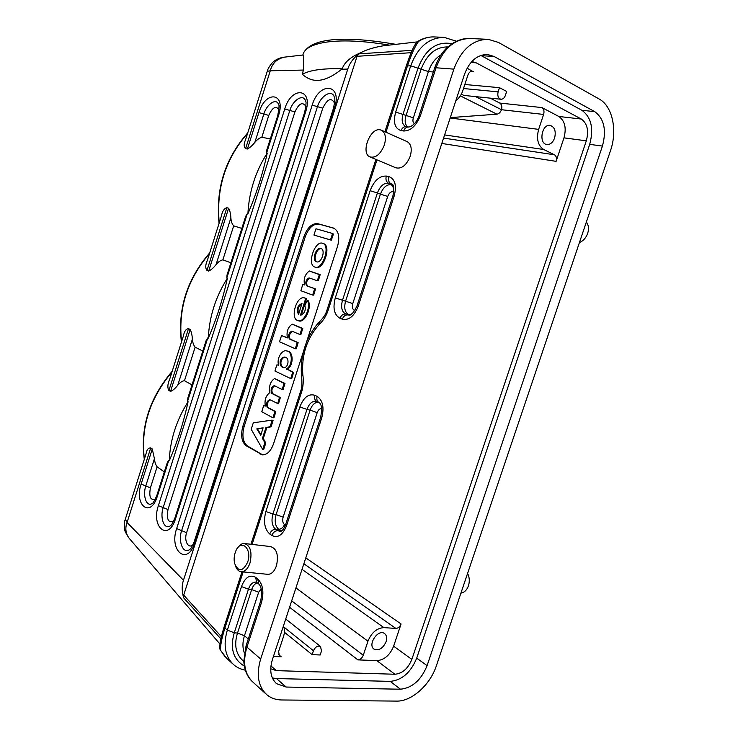 <?xml version="1.0" encoding="UTF-8"?>
<svg xmlns="http://www.w3.org/2000/svg" width="738" height="738" viewBox="0 0 738 738"><rect width="100%" height="100%" fill="white"/><g stroke="black" fill="none" stroke-linecap="round" stroke-linejoin="round"><path stroke-width="1.11" d="M253.199 682.382C244.527 674.283 242.433 662.521 246.926 647.106L260.662 659.025C256.077 674.707 258.143 686.617 266.861 694.762C270.966 698.157 275.911 699.892 281.695 699.975L396.657 701.1C411.675 701.57 430.254 684.753 436.379 665.741L610.51 150.598C617.595 130.561 612.522 106.106 599.182 99.021L498.399 42.407L488.242 39.335C472.818 39.446 461.351 49.381 453.852 69.141L436.057 67.767L420.54 115.285L419.138 115.525C417.671 120.294 413.612 126.29 408.732 127.028M302.359 74.27C305.947 72.223 311.122 70.719 317.884 69.759C324.692 68.819 332.801 68.505 342.229 68.837L341.722 69.234C333.364 75.829 326.058 79.483 319.812 80.211C313.429 81.032 307.608 79.049 302.359 74.27L303.355 70.064C303.955 61.245 303.807 56.226 302.903 55.009L284.416 57.14C276.879 58.855 272.165 63.403 270.274 70.783L267.248 71.328L245.643 139.5C243.697 143.762 243.678 146.816 245.579 148.67L247.396 149.039L258.964 112.573C265.486 90.008 286.261 92.416 278.53 115.58L266.621 152.969L267.23 153.098C262.756 173.9 256.307 194.149 247.894 213.826L247.304 213.651L226.797 278.078L227.369 278.3C222.867 299.139 216.511 319.093 208.31 338.17L207.756 337.903L187.535 401.407L188.079 401.721C183.55 422.588 177.286 442.256 169.288 460.743L168.762 460.383L157.323 496.314C150.543 518.694 133.827 505.179 141.142 484.073L152.268 448.99L150.709 447.911C148.32 447.754 146.761 449.728 146.032 453.842L125.359 519.091L127.065 522.486L183.467 580.262L347.782 69.095C349.563 63.385 353.234 58.302 358.806 53.865L357.044 56.309L411.158 52.684M226.861 207.719C224.149 208.476 222.313 211.289 221.354 216.16L207.396 260.219C205.367 264.739 205.229 268.134 206.981 270.422L208.688 271.086L228.623 208.227L226.861 207.719L206.981 270.422M228.623 208.227C229.933 210.662 230.68 213.882 230.883 217.876C231.105 221.391 232.036 224.057 233.678 225.865L241.833 228.411M226.797 278.078L227.036 274.923L245.671 216.345L247.304 213.651M247.894 213.826C249.047 191.705 255.496 171.465 267.23 153.098M266.621 152.969L266.769 150.1M270.329 138.882L261.815 137.305C259.407 137.96 257.092 139.639 254.868 142.342M261.815 137.305L268.77 115.414L263.863 113.993L254.859 142.342C252.359 145.46 249.878 147.692 247.396 149.039M188.513 328.65C185.967 328.945 184.279 331.334 183.439 335.827L169.666 379.277C167.563 384.046 167.314 387.782 168.91 390.485L170.524 391.426L190.183 329.452L188.513 328.65L168.91 390.485M190.183 329.452C191.419 332.045 192.157 335.273 192.387 339.129C192.646 342.515 193.559 345.2 195.127 347.183L202.802 351.039M206.253 340.236L207.756 337.903M208.31 338.17C209.26 316.805 215.616 296.851 227.369 278.3M230.893 262.783L222.876 259.859C220.542 260.311 218.263 261.907 216.031 264.647L230.883 217.876M216.022 264.665C213.531 267.811 211.086 269.951 208.688 271.086M152.268 448.99L154.427 458.704C154.712 461.96 155.607 464.663 157.111 466.822L164.316 471.951M157.323 496.314L156.843 495.429L167.369 462.357L168.762 460.383M169.288 460.743C170.044 440.116 176.308 420.439 188.079 401.721M187.535 401.407L187.867 397.985L206.243 340.227M192.009 384.922L184.472 380.707C182.221 380.946 179.98 382.469 177.747 385.254M177.738 385.264C175.238 388.456 172.84 390.503 170.524 391.426M416.702 658.148L427.09 665.621C421.149 680.095 412.274 687.964 400.466 689.218L286.187 687.05L276.612 683.692C270.68 678.268 269.269 670.279 272.359 659.744L464.488 74.335C469.525 61.079 477.237 54.474 487.615 54.511L493.999 56.448L594.736 111.65L581.895 110.285C591.313 117.259 593.915 128.615 589.699 144.353L416.702 658.148C410.826 672.456 401.998 680.205 390.236 681.377L276.464 678.554L272.359 677.964M427.09 665.621L602.42 146.087C606.701 130.165 604.145 118.689 594.736 111.65M260.662 659.025L453.852 69.141M386.085 641.728C382.847 648.536 378.825 650.999 374.009 649.108C367.33 644.781 378.087 628.702 384.443 633.462C386.657 635.169 387.201 637.927 386.085 641.728M270.726 668.776L276.381 670.639L394.895 674.246C402.413 673.536 408.059 668.582 411.85 659.385L586.313 140.829C589.007 130.709 587.337 123.449 581.295 119.039L476.148 62.813L472.191 61.623M455.909 100.479C458.999 98.357 461.259 95.174 462.698 90.949L467.938 74.99C468.907 72.453 470.392 71.208 472.403 71.235L467.108 68.191M554.607 138.034C556.184 131.161 554.662 126.936 550.041 125.368C541.757 123.892 538.436 143.578 546.775 144.519C550.216 144.768 552.827 142.6 554.607 138.034M461.49 93.892L463.602 95.377L500.964 99.252M499.488 87.684L498.104 91.863C497.292 95.866 498.224 98.32 500.899 99.243C502.929 99.27 504.395 98.062 505.299 95.608L506.674 91.447L499.488 87.684L464.82 84.492M450.281 117.619L496.905 114.187C498.934 113.837 500.465 112.351 501.489 109.722L543.629 114.436C544.45 111.253 543.878 108.966 541.932 107.582L558.832 116.475C564.874 120.811 566.59 127.932 563.98 137.849L556.101 161.345C556.913 158.255 556.369 156.078 554.487 154.796L543.712 149.51C537.901 145.607 536.212 138.901 538.639 129.371L543.629 114.436M541.932 107.582L499.755 103.052L490.133 98.126M499.755 103.052C501.702 104.39 502.292 106.595 501.517 109.639M394.895 674.246L376.869 660.639C384.332 660.021 389.913 655.196 393.631 646.184L401.075 623.979C399.904 626.802 398.169 628.278 395.872 628.425L383.935 627.632C376.878 628.047 371.546 632.577 367.948 641.211L363.262 655.27C362.072 658.139 360.273 659.68 357.875 659.873L289.582 607.263M283.447 625.953C284.748 629.053 284.767 632.604 283.503 636.59L278.595 651.543L279.462 656.165L281.206 656.783L273.429 656.469M313.936 235.053L315.965 228.771L332.561 233.494L330.486 239.896L313.936 235.053L331.316 240.191L333.438 234.047L332.561 233.494M333.438 234.047L332.607 233.762M331.51 239.998L330.689 239.702M331.316 240.191L330.486 239.896M316.98 261.898C312.663 259.933 316.703 247.654 321.334 248.678M320.873 248.475C315.984 246.64 311.501 260.505 316.565 261.796C321.399 263.743 325.984 249.878 320.956 248.503M314.858 267.073C306.611 264.933 314.858 239.97 322.718 243.337C330.845 245.551 322.626 270.348 314.858 267.073M315.689 267.341C323.456 270.615 331.676 245.837 323.539 243.623L323.373 243.568M309.305 270.984L319.388 274.628L317.275 280.735L309.065 277.885C305.938 279.711 305.089 282.34 306.519 285.772L314.702 288.696L312.635 295.062L300.873 290.744L302.709 284.656L304.499 284.582C303.419 278.807 305.015 274.278 309.305 270.984M317.275 280.735L318.299 280.809L320.172 274.628L309.37 270.984M320.172 274.628L319.333 274.361M320.218 274.896L319.388 274.628M318.299 280.809L317.469 280.551M312.635 295.062L313.668 295.126L315.532 288.955L307.349 286.021C305.919 282.691 306.74 280.062 309.812 278.143M307.349 286.021L306.519 285.772M315.532 288.955L314.702 288.696M315.578 289.222L314.748 288.964M313.668 295.126L312.829 294.877M304.379 284.96L302.903 284.471M298.669 314.13L301.953 303.456C297.294 305.689 296.123 309.296 298.456 314.287L298.669 314.13M298.742 313.881C297.165 309.471 298.244 306.122 301.99 303.835M304.859 305.431L307.322 300.394C311.344 307.082 304.074 322.875 298.032 320.67C289.628 319.01 296.519 295.071 304.582 297.931L305.633 298.669L300.486 315.089C304.545 313.678 306.002 310.449 304.859 305.431M298.392 320.744L298.872 320.91C304.914 323.115 312.183 307.331 308.161 300.643L307.322 300.394M301.279 314.978L306.473 298.918L305.412 298.18M306.436 298.65L305.606 298.401M306.473 298.918L305.633 298.669M301.113 315.015L300.412 314.822M292.137 324.157L301.971 328.447L299.877 334.508L291.861 331.131C288.798 332.792 287.958 335.403 289.333 338.963L297.313 342.414L295.265 348.742L279.508 341.777L281.51 335.578L287.359 337.644C286.335 331.731 287.921 327.229 292.137 324.157M299.877 334.508L300.901 334.554L302.764 328.401L292.193 324.157M302.764 328.401L301.925 328.17M302.811 328.678L301.971 328.447M300.901 334.554L300.062 334.332M295.265 348.742L296.298 348.788L298.152 342.644L290.172 339.185C288.779 335.956 289.527 333.345 292.414 331.362M290.172 339.185L289.333 338.963M298.152 342.644L297.313 342.414M298.198 342.921L297.359 342.69M296.298 348.788L295.458 348.567M287.313 337.949L281.51 335.578M283.457 367.662C281.187 366.371 280.44 364.092 281.206 360.836C282.128 358.419 283.576 357.229 285.578 357.266M280.366 360.624C279.573 364.277 280.514 366.601 283.171 367.625C288.189 368.862 290.108 357.856 285.025 357.091C282.912 356.878 281.363 358.05 280.366 360.624M286.501 368.825L292.737 372.247L290.689 378.585L274.96 371.011L276.787 364.959L278.678 365.135C276.16 358.668 282.313 349.046 286.796 350.984C292.488 351.085 293.134 365.384 286.501 368.825L287.35 369.037C293.982 365.596 293.337 351.306 287.645 351.205L287.036 351.048M290.689 378.585L291.722 378.622L293.586 372.459L287.35 369.037M293.586 372.459L292.737 372.247M293.632 372.736L292.783 372.533M291.722 378.622L290.873 378.419M278.641 365.393L276.962 364.793M274.564 378.557L284.148 383.502L282.073 389.516L274.268 385.605C271.261 387.099 270.422 389.701 271.75 393.391L279.527 397.376L277.682 403.501L269.739 399.618C266.75 401.075 265.911 403.658 267.23 407.385L274.951 411.509L272.922 417.791L261.805 411.749L263.623 405.725L265.32 405.891C264.352 400.014 265.846 395.596 269.822 392.634L269.951 392.238C268.761 386.159 270.302 381.592 274.564 378.557M282.073 389.516L283.106 389.544L284.96 383.419L274.619 378.557M284.96 383.419L284.112 383.225M284.997 383.705L284.148 383.502M283.106 389.544L282.257 389.35M277.497 403.668L278.53 403.686L280.375 397.57L272.599 393.585C271.252 390.402 271.935 387.81 274.665 385.808M272.599 393.585L271.75 393.391M280.375 397.57L279.527 397.376M280.422 397.856L279.564 397.662M278.53 403.686L277.682 403.501M272.922 417.791L273.964 417.8L275.809 411.693L268.079 407.57C266.741 404.396 267.414 401.813 270.108 399.802M268.079 407.57L267.23 407.385M275.809 411.693L274.951 411.509M275.846 411.979L274.997 411.795M273.964 417.8L273.106 417.625M265.311 406.094L263.807 405.559M260.809 435.309L263.069 427.772L256.852 429.009L260.809 435.309M260.975 434.793L257.7 429.184L256.852 429.009M256.981 428.594L263.143 428.04M264.877 442.791L262.654 449.387L251.169 429.248L253.328 422.809L272.119 420.116L270.191 426.647L265.948 427.523L262.442 438.363L264.877 442.791L265.735 442.948L263.3 438.529L266.796 427.699L271.04 426.822L273.06 420.586L272.119 420.116M262.654 449.387L263.724 449.424L265.745 443.206L264.887 443.04M263.724 449.424L262.866 449.267M273.06 420.586L272.202 420.411M271.04 426.822L270.191 426.647M270.901 426.988L270.043 426.813M266.944 427.533L266.086 427.357M266.796 427.699L265.948 427.523M263.3 438.529L262.442 438.363M263.3 438.778L262.442 438.612M262.608 454.857L247.479 445.992C242.857 442.145 241.76 435.604 244.177 426.37L305.246 236.797C308.705 227.774 313.318 223.559 319.065 224.131L334.148 228.328M306.196 343.059L337.543 246.372C339.997 237.009 338.696 230.92 333.631 228.107L317.838 223.697C312.091 223.116 307.478 227.341 304.019 236.372L242.913 426.121C240.487 435.365 241.584 441.905 246.197 445.761L262.285 454.829C267.045 454.894 270.8 451.213 273.549 443.778L303.669 350.882M221.326 636.617L183.688 595.114L357.044 56.309M358.806 53.865L412.201 50.332M183.688 595.114L183.725 597.946L220.828 638.831M183.725 597.946C181.779 591.516 181.696 585.621 183.467 580.262M219.961 644.071L129.196 538.316C125.635 533.5 124.925 528.214 127.065 522.486L150.709 447.911M347.782 69.095L341.722 69.234M303.355 70.064L270.274 70.783L245.579 148.67M417.062 41.909L388.031 45.249C380.614 45.913 373.068 47.666 365.411 50.498L355.504 55.119C348.318 59.16 343.89 63.726 342.229 68.837M447.874 46.937C435.734 46.808 426.795 54.298 421.057 69.4L406.011 115.598C404.516 120.774 405.033 124.519 407.542 126.853M405.78 126.549C402.219 124.657 401.297 120.562 403.022 114.279L418.086 67.988C425.623 49.022 436.924 40.931 451.988 43.717M243.817 661.451C235.883 654.643 233.78 645.197 237.507 633.084L234.278 632.78C229.822 648.25 233.162 659.348 244.315 666.063M232.636 663.739L226.612 658.278L220.671 650.427C220.155 646.276 221.566 638.813 224.915 628.029L227.332 630.123L241.483 586.581C245.145 577.264 249.859 574.201 255.625 577.365L256.704 582.43M267.138 574.265L268.097 574.358C271.704 574.081 274.49 571.221 276.464 565.769C278.77 554.939 276.768 548.537 270.44 546.554L245.034 543.574M370.282 157.056L395.771 167.784C401.61 169.186 406.426 165.349 410.217 156.281C412.182 149.131 411.241 144.288 407.385 141.751L406.924 141.548M326.491 311.62C325.329 314.499 324.831 316.002 319.369 321.989L318.834 324.895C306.86 338.548 301.51 355.033 302.783 374.341C303.604 379.729 303.355 385.116 302.054 390.522L252.073 544.395M406.334 65.728C410.199 54.483 413.215 47.306 415.383 44.188L416.546 42.278L418.594 41.383C415.153 46.005 411.49 54.068 407.588 65.571L385.946 132.213M375.91 159.426L326.5 311.574L327.534 312.073C325.31 317.358 322.414 321.639 318.834 324.895M302.054 390.522L301.113 389.756C301.934 388.391 302.1 383.889 301.611 376.242L302.783 374.341M220.671 650.427L219.804 648.942L219.85 646.101C220.108 643.37 219.389 642.503 224.131 626.82M480.798 55.415L581.895 110.285M321.473 651.082L320.181 654.975L312.137 654.634L313.429 650.722C315.375 646.802 317.755 645.399 320.56 646.516L321.473 651.082M312.137 654.634L284.398 632.245M376.869 660.639L357.875 659.873M380.079 129.805C370.024 127.6 360.439 153.264 369.913 156.899C375.697 158.264 380.504 154.307 384.332 145.035C386.343 137.738 385.439 132.831 381.638 130.294L380.079 129.805M247.654 562.171C242.765 571.784 238.411 572.199 234.592 563.417C233.743 559.358 234.112 555.327 235.69 551.314C240.699 538.122 252.47 548.417 247.654 562.171M237.867 547.642C239.758 544.875 241.861 543.482 244.177 543.472C250.422 545.465 252.359 551.978 249.988 563.002C247.986 568.555 245.21 571.48 241.64 571.775C238.964 571.655 236.944 569.819 235.579 566.24M460.936 593.103C464.34 592.549 466.84 590.123 468.445 585.815C469.802 581.369 469.516 577.245 467.578 573.444M586.35 222.073C588.638 225.016 589.09 228.78 587.679 233.365C586 237.894 583.251 240.957 579.422 242.553M247.581 133.403C225.496 158.735 216.059 188.531 219.251 222.802M209.518 253.531C187.323 279.508 178.015 308.899 181.566 341.703M171.972 372.007C149.676 398.612 140.488 427.606 144.408 458.99M470.982 62.462L476.148 62.813M471.084 71.392L473.547 71.586M463.492 88.523L498.104 91.863M538.639 129.371L450.162 117.997M501.489 109.722L475.641 96.623M554.487 154.796L443.566 138.08M556.101 161.345L441.804 143.449M444.608 134.925L543.712 149.51M460.355 95.875L496.905 114.187M581.295 119.039L558.832 116.475M563.98 137.849L586.313 140.829M393.631 646.184L411.85 659.385M305.79 557.854L401.075 623.979M395.872 628.425L303.862 563.74M302.017 569.358L383.935 627.632M194.804 542.753L194.232 541.627L333.475 108.311L334.48 108.154L194.804 542.753C187.553 566.489 168.817 550.852 176.659 528.556L312.174 105.156C319.13 81.134 342.819 83.44 334.48 108.154M193.153 544.46C188.513 549.598 183.744 540.806 186.613 532.679L181.631 530.613L317.469 106.659C320.347 96.65 330.532 89.612 333.816 95.765M186.613 532.679L322.774 108.163L312.174 105.156M189.177 549.893C182.701 553.851 178.079 540.843 181.631 530.613L176.659 528.556M322.774 108.163C327.414 98.827 331.371 97.185 334.618 103.237M175.496 518.823L174.971 517.827L304.711 112.102L305.615 111.982L175.496 518.823C168.485 541.867 150.81 527.338 158.375 505.65L284.739 108.975C291.473 85.709 313.632 88.071 305.615 111.982M173.642 521.212C168.264 523.159 166.373 519.284 167.987 509.589L163.172 507.615L289.831 110.442C292.534 100.949 301.943 94.132 305.052 99.685M167.987 509.589L294.932 111.899L284.739 108.975M169.888 526.139C163.891 529.607 159.814 517.338 163.172 507.615L158.375 505.65M294.932 111.899C299.019 103.274 302.681 101.457 305.91 106.447M389.304 45.101C362.496 40.645 340.845 39.76 324.333 42.435C311.196 44.824 304.047 49.012 302.903 55.009M287.285 369.48L286.436 369.268M261.317 454.285L260.025 454.045M247.479 445.992L246.197 445.761M244.177 426.37L242.913 426.121M305.246 236.797L304.019 236.372M319.065 224.131L317.838 223.697M333.954 228.236L333.17 227.959M222.876 259.859L233.678 225.865M151.76 503.75C146.207 506.812 142.591 495.198 145.783 485.955L141.142 484.073M155.312 499.239C150.451 500.576 148.818 496.775 150.423 487.836L157.111 466.822M150.423 487.836L145.783 485.955L154.427 458.713M177.747 385.264L192.387 339.139M184.472 380.707L195.127 347.183M258.964 112.573L263.863 113.993C266.418 104.971 275.145 98.357 278.088 103.403M266.759 150.091L277.719 115.663L278.53 115.58M268.77 115.414C272.405 107.416 275.8 105.479 278.955 109.584M321.667 408.64C319.757 408.492 318.272 409.821 317.211 412.625L283.134 517.144C282.257 520.502 282.7 522.974 284.462 524.552L285.403 525.188M285.689 524.386C284.25 528.325 282.571 530.687 280.643 531.461L277.691 530.668L281.39 531.083M282.008 530.594L280.809 530.742L278.687 529.294L275.569 529.211L277.691 530.668C275.016 530.862 273.069 532.458 271.861 535.456L269.748 533.989C264.518 529.137 263.226 521.637 265.883 511.489L299.859 406.952C303.632 397.312 308.65 393.428 314.905 395.31C314.148 398.179 314.775 400.227 316.768 401.444M269.748 533.989C270.947 531 272.894 529.404 275.569 529.211C272.018 525.963 271.132 520.908 272.922 514.045L276.095 514.58C274.361 521.24 275.219 526.139 278.687 529.294C281.344 529.1 283.272 527.522 284.462 524.552M283.134 517.144L276.095 514.58L310.098 410.162L306.971 409.415L272.922 514.045L265.883 511.489M318.161 402.136C314.665 402.376 311.971 405.051 310.098 410.162L317.211 412.625M299.859 406.952L306.971 409.415C309.314 403.317 312.506 400.633 316.565 401.361L316.74 401.426M319.019 402.561C317.026 401.334 316.399 399.286 317.156 396.407C322.866 400.356 324.379 407.588 321.676 418.114L286.658 525.401C282.765 535.059 277.839 538.408 271.861 535.456M319.047 402.57C321.648 404 322.192 408.88 320.67 417.21L321.676 418.114M320.615 417.367L285.781 524.1L286.658 525.401M314.905 395.31L317.156 396.407M392.948 185.035L388.345 183.153C383.714 182.923 380.061 186.197 377.404 192.978L380.439 194.149L345.578 301.205L342.497 300.255L377.404 192.978L370.135 190.699C374.046 180.653 379.433 175.782 386.297 176.068L388.778 176.566C395.088 178.947 396.887 185.441 394.166 196.068L358.234 306.141C354.203 316.224 348.889 320.569 342.312 319.185L339.987 318.29C334.185 314.932 332.617 308.124 335.301 297.875L342.497 300.255C340.688 307.183 341.759 311.768 345.698 314.019L348.705 314.554C344.867 312.377 343.825 307.93 345.578 301.205L352.773 303.586L387.708 196.437C389.018 193.116 390.817 191.52 393.086 191.659L393.815 191.815M349.397 315.135L345.698 314.019C343.115 313.834 341.205 315.255 339.987 318.29M354.821 310.486L354.369 310.32C353.161 313.318 351.279 314.739 348.705 314.554L349.932 315.015M342.312 319.185C343.539 316.141 345.449 314.711 348.041 314.895L349.046 315.144C351.251 315.56 353.926 312.395 357.072 305.68M392.902 195.893C394.286 189.113 394.092 185.238 392.321 184.288L390.826 183.679L392.745 184.721M386.297 176.068C385.485 179.297 386.168 181.659 388.345 183.153L390.826 183.679C388.64 182.175 387.957 179.804 388.778 176.566M354.369 310.32C352.423 309.231 351.888 306.98 352.773 303.586M393.086 191.659C393.907 188.467 393.234 186.124 391.066 184.629C386.564 184.399 383.013 187.572 380.439 194.149L387.708 196.437M358.234 306.141L357.081 305.652L392.865 195.994L394.166 196.068M335.301 297.875L370.135 190.699M414.433 123.689C412.911 122.628 412.542 120.672 413.345 117.822L395.688 112.056L410.715 65.811L428.427 71.586L433.344 71.983M413.345 117.822L428.427 71.586C431.066 63.865 435.254 58.302 441.01 54.88M419.193 115.331L434.581 68.182L436.057 67.767C443.409 48.404 454.746 38.662 470.051 38.56M408.686 127.019C406.389 126.89 404.701 128.209 403.631 130.986L401.103 130.608C394.793 128.578 392.985 122.388 395.688 112.056M420.54 115.285C416.38 125.737 410.734 130.977 403.631 130.986M408.621 127.01L406.195 126.659C403.88 126.502 402.182 127.822 401.103 130.608M456.01 41.402L455.023 40.516M384.895 131.751L406.26 65.95L410.715 65.811C417.865 46.964 429.018 37.5 444.165 37.417M261.27 588.869L258.651 592.208L244.453 635.741L248.282 639.007M256.289 582.171L255.874 582.088C252.562 582.134 250.09 584.505 248.466 589.201L251.667 589.597L237.507 633.084L244.453 635.741C242.479 642.115 242.442 647.816 244.352 652.844M258.651 592.208L251.667 589.597C252.811 586.073 254.665 583.813 257.23 582.826M241.483 586.581L248.466 589.201L234.278 632.78L227.332 630.123C222.987 645.16 225.118 656.691 233.715 664.726L233.734 664.735C236.797 667.42 240.653 669.237 245.32 670.178M261.501 602.448L260.726 600.861L261.805 593.546C261.483 588.638 260.486 585.474 258.817 584.053L257.691 578.952C262.913 584.173 264.186 592.005 261.501 602.448L246.926 647.106L246.206 645.363L260.606 601.23M255.625 577.365L257.691 578.952M376.961 159.869L327.534 312.073M243.134 571.922L224.915 628.029L224.26 626.442L241.999 571.802M456.361 41.236L444.165 37.37L434.756 36.955C429.202 36.605 423.815 38.09 418.594 41.383M481.277 55.673L493.999 56.448M276.464 678.554L286.187 687.05M400.466 689.218L390.236 681.377M602.42 146.087L589.699 144.353M276.381 670.639L270.938 665.934M283.853 627.023L313.429 650.722M278.392 654.412L281.206 656.783M291.685 600.852L363.262 655.27M367.948 641.211L295.929 587.918M333.89 95.875L334.545 97.896C335.172 98.145 334.831 101.576 333.511 108.182M189.223 549.875C190.146 548.445 190.238 551.046 194.149 541.876M305.126 99.796L305.716 101.475C306.39 101.438 306.067 104.944 304.739 111.992M169.952 526.111C170.764 524.626 170.487 528.094 174.897 518.048M303.871 52.352C313.133 36.743 349.618 36.356 395.863 44.345M322.7 243.337L323.521 243.623M314.886 267.082L315.716 267.35M305.421 298.18L304.582 297.931M298.872 320.91L298.032 320.67M151.844 503.722C152.545 502.237 152.093 506.157 156.779 495.622M125.165 519.709C123.67 522.938 124.667 531.84 125.478 532.19L128.384 537.356M267.341 71.051C267.47 69.151 271.399 63.071 273.789 61.457C276.344 59.418 279.444 58.025 283.106 57.296M278.161 103.505L278.678 104.925C279.379 104.796 279.065 108.338 277.746 115.571M316.796 401.454L318.964 402.533M434.664 67.933C437.708 59.87 441.029 53.948 444.645 50.184C445.817 48.56 448.944 45.987 454.027 42.453C459.875 39.409 465.217 38.099 470.051 38.524L487.117 39.28M265.754 693.757L253.208 682.382M255.874 582.088L256.63 582.374M256.75 582.466L258.669 583.942M246.068 645.787L243.808 661.239C244.287 669.532 246.962 676.156 251.824 681.109M417.274 41.798C422.33 38.524 427.689 36.891 433.354 36.9M318.908 322.46C318.069 322.857 309.729 333.041 306.049 343.447C302.063 354.231 300.569 365.015 301.565 375.78M301.076 389.876L250.938 544.266M220.127 649.661L225.256 657.032M487.615 54.511L486.905 54.464M275.892 683.056L276.612 683.692M285.717 619.025L320.606 646.543M144.288 459.359C140.1 427.45 149.408 398.077 172.212 371.251M181.419 342.192C177.572 308.871 187 279.112 209.712 252.894M247.737 132.886C225.127 158.476 215.57 188.651 219.057 223.42M407.385 141.751L381.638 130.294M241.64 571.775L268.097 574.358"/></g></svg>
